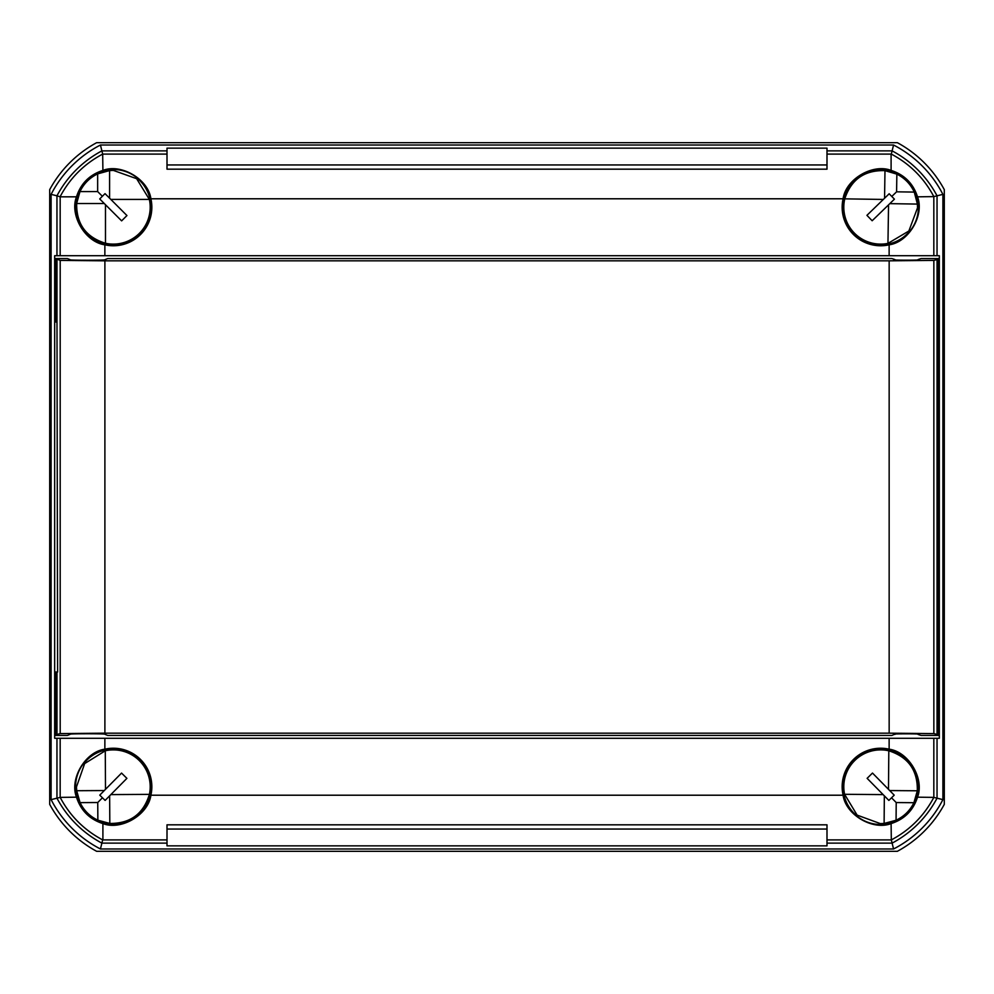 <?xml version="1.0" encoding="UTF-8"?>
<svg xmlns="http://www.w3.org/2000/svg" width="994" height="994" viewBox="0 0 994 994"><rect width="100%" height="100%" fill="white"/><g stroke="black" fill="none" stroke-linecap="round" stroke-linejoin="round"><path stroke-width="1.49" d="M944.3 804.357L944.3 189.643A116.46 116.46 0 0 0 897.333 142.676L96.666 142.676A116.46 116.46 0 0 0 49.7 189.643L49.7 804.357A116.46 116.46 0 0 0 96.666 851.324L897.333 851.324A116.46 116.46 0 0 0 944.3 804.357M89.062 234.994L88.006 234.994A37.573 37.573 0 0 1 88.491 179.069A37.586 37.586 0 0 0 88.466 235.441L88.193 235.441A37.772 37.772 0 0 0 138.477 235.441L138.203 235.429M904.938 759.006L905.994 759.006A37.573 37.573 0 0 1 905.509 814.931A37.586 37.586 0 0 0 905.534 758.559L905.807 758.559A37.772 37.772 0 0 0 855.523 758.559L855.797 758.571M137.607 234.994L139.036 235.429M852.927 231.527L852.492 232.956M852.492 182.374A37.586 37.586 0 0 1 908.839 182.374A37.573 37.573 0 0 0 852.927 181.927L852.927 182.983M856.393 759.006L854.964 758.571M141.073 762.473L141.508 761.044M141.508 811.626A37.586 37.586 0 0 1 85.161 811.626A37.573 37.573 0 0 0 141.073 812.073L141.073 811.017M855.337 759.006A37.573 37.573 0 0 0 855.834 814.931A37.586 37.586 0 0 1 855.809 758.559M141.073 761.416A37.573 37.573 0 0 0 85.161 761.901A37.586 37.586 0 0 1 141.508 761.876M138.663 234.994A37.573 37.573 0 0 0 138.166 179.069A37.586 37.586 0 0 1 138.191 235.441M852.927 232.584A37.573 37.573 0 0 0 908.839 232.099A37.586 37.586 0 0 1 852.492 232.124M56.956 255.719L54.658 255.719L54.658 738.281L56.956 738.281L56.956 798.194L51.104 799.636L51.104 194.364L56.956 195.806A108.495 108.495 0 0 1 101.885 150.877L167.004 150.877L167.004 169.179L826.996 169.179L826.996 154.095L891.32 154.095C909.833 163.911 924.01 178.088 933.838 196.613L917.524 196.824C924.668 215.189 908.678 242.238 889.133 244.822L889.133 255.719L56.956 255.719L56.956 195.806L60.174 196.824L76.476 196.824C69.331 215.189 85.322 242.238 104.867 244.822A38.505 38.505 0 0 0 150.902 198.788C148.317 179.243 121.268 163.252 102.904 170.396L102.68 154.095C84.167 163.911 69.99 178.088 60.162 196.613M889.133 255.719L939.342 255.719L939.342 738.281L937.044 738.281L937.044 798.194L942.896 799.636L942.896 194.364A114.347 114.347 0 0 0 893.556 145.025L100.444 145.025A114.347 114.347 0 0 0 51.104 194.364M852.492 183.48L852.492 182.101A37.772 37.772 0 0 0 852.492 232.41L852.492 231.018M908.839 231.018L908.839 232.41A37.772 37.772 0 0 0 908.839 182.101L908.839 183.48M137.085 179.069L138.477 179.069A37.772 37.772 0 0 0 88.193 179.069L89.572 179.069M937.044 255.719L937.044 195.806A108.495 108.495 0 0 0 892.115 150.877L826.996 150.877L826.996 148.143L167.004 148.143L167.004 150.877M891.32 154.095L893.556 145.025M102.68 154.095L100.444 145.025M889.133 244.822A38.505 38.505 0 0 1 843.098 198.788L150.902 198.788M104.867 244.822L104.867 255.719M100.444 848.975L893.556 848.975L891.32 839.905C909.833 830.089 924.01 815.912 933.838 797.387L937.044 798.194A108.495 108.495 0 0 1 892.115 843.123L826.996 843.123L826.996 845.857L167.004 845.857L167.004 843.123L101.885 843.123L102.68 839.905C84.167 830.089 69.99 815.912 60.162 797.387L56.956 798.194A108.495 108.495 0 0 0 101.885 843.123L100.444 848.975A114.347 114.347 0 0 1 51.104 799.636M893.556 848.975A114.347 114.347 0 0 0 942.896 799.636M60.174 255.719L60.174 196.824M102.904 154.095L167.004 154.095M843.098 198.788C845.683 179.243 872.732 163.252 891.096 170.396L891.096 154.095M76.476 196.824C80.787 183.517 89.597 174.708 102.904 170.396M826.996 164.942L167.004 164.942M933.838 196.613L942.896 194.364M933.826 255.719L933.826 196.824M826.996 150.877L826.996 154.095M917.524 196.824C913.213 183.517 904.403 174.708 891.096 170.396M141.508 762.982L141.508 761.59A37.772 37.772 0 0 1 141.508 811.899L141.508 810.52M85.161 810.52L85.161 811.899A37.772 37.772 0 0 1 85.161 761.59L85.161 762.982M856.915 814.931L855.523 814.931A37.772 37.772 0 0 0 905.807 814.931L904.428 814.931M60.162 797.387L76.476 797.176C69.331 778.811 85.322 751.762 104.867 749.178A38.505 38.505 0 0 1 150.902 795.212L843.098 795.212C845.683 814.757 872.732 830.748 891.096 823.604L891.32 839.905M933.838 797.387L917.524 797.176C924.668 778.811 908.678 751.762 889.133 749.178A38.505 38.505 0 0 0 843.098 795.212M889.133 749.178L889.133 738.281L937.044 738.281M104.867 749.178L104.867 738.281L889.133 738.281M104.867 738.281L56.956 738.281M933.826 738.281L933.826 797.176M826.996 843.123L826.996 824.821L167.004 824.821L167.004 839.905L102.68 839.905M891.096 839.905L826.996 839.905M150.902 795.212C148.317 814.757 121.268 830.748 102.904 823.604L102.904 839.905M917.524 797.176C913.213 810.483 904.403 819.292 891.096 823.604M167.004 829.058L826.996 829.058M60.174 738.281L60.174 797.176M167.004 843.123L167.004 839.905M76.476 797.176C80.787 810.483 89.597 819.292 102.904 823.604M937.056 259.583L933.851 260.403L889.158 260.826L104.892 260.826L60.199 260.403L55.465 258.564L67.393 258.564L70.239 259.732C66.325 260.403 108.768 260.403 104.855 259.732L107.712 258.564L891.904 258.564L894.96 259.583C885.927 260.366 927.067 260.366 918.034 259.583L921.09 258.564L938.584 258.564L937.056 259.583L937.056 734.417L938.584 735.436L921.09 735.436L918.034 734.417C927.067 733.634 885.927 733.634 894.96 734.417L893.817 734.243M894.96 259.943L893.817 259.757M919.177 259.757L918.034 259.943M938.584 258.564L938.584 735.436M56.981 259.583L56.981 321.969L55.465 321.994L55.465 258.564M104.892 260.826L104.892 733.174L889.158 733.174L933.851 733.597L937.056 734.417M889.158 260.826L889.158 733.174M933.851 260.403L933.851 733.597M60.199 260.403L60.199 733.597L104.892 733.174M56.981 321.969L57.602 672.031L55.465 672.006L55.465 735.436L56.981 734.417L56.981 672.031M56.981 734.417L60.199 733.597M894.96 734.057L891.904 735.436L107.712 735.436L104.855 734.268C108.768 733.597 66.325 733.597 70.239 734.268L67.393 735.436L55.465 735.436M919.177 734.243L918.034 734.057M105.488 204.727L121.628 220.867L126.946 215.549L110.806 199.409L149.349 199.409A36.865 36.865 0 0 1 105.488 243.269L105.488 204.727L104.271 203.509L76.662 203.509C76.352 223.948 85.969 237.206 105.488 243.269M76.662 203.509L79.967 191.581L97.648 191.569L97.648 173.888C89.709 177.727 83.807 183.629 79.967 191.581M97.648 173.888L109.588 170.583L109.588 198.191L110.806 199.409M149.349 199.409L136.638 178.696L113.328 170.384L109.588 170.583M109.588 198.191L105.029 193.644L102.37 196.29L97.648 191.569M102.37 196.29L99.723 198.949L104.271 203.509M883.318 199.446L866.93 215.338L872.16 220.743L888.549 204.851L887.953 243.393A36.865 36.865 0 0 1 844.776 198.85L883.318 199.446L884.561 198.253L884.983 170.645C864.544 170.024 851.137 179.429 844.776 198.85M884.983 170.645L896.861 174.136L896.588 191.817L914.269 192.09C910.554 184.089 904.751 178.1 896.861 174.136M914.269 192.09L917.4 204.081L889.792 203.646L888.549 204.851M887.953 243.393L908.864 231.006L917.524 207.821L917.4 204.081M889.792 203.646L894.414 199.16L891.792 196.464L896.588 191.817M891.792 196.464L889.183 193.768L884.561 198.253M888.487 789.335L872.484 773.059L867.128 778.339L883.132 794.616L844.589 794.293A36.865 36.865 0 0 1 888.81 750.793L888.487 789.335L889.692 790.565L917.313 790.789C917.785 770.35 908.28 757.018 888.81 750.793M917.313 790.789L913.908 802.705L896.215 802.556L896.066 820.236C904.055 816.459 909.995 810.619 913.908 802.705M896.066 820.236L884.113 823.454L884.337 795.834L883.132 794.616M844.589 794.293L857.126 815.117L880.361 823.616L884.113 823.454M884.337 795.834L888.86 800.431L891.531 797.797L896.215 802.556M891.531 797.797L894.215 795.163L889.692 790.565M110.843 794.604L126.897 778.364L121.554 773.084L105.501 789.323L105.277 750.781A36.865 36.865 0 0 1 149.398 794.368L110.843 794.604L109.638 795.834L109.812 823.442C130.251 823.628 143.447 813.937 149.398 794.368M109.812 823.442L97.859 820.199L97.747 802.518L80.067 802.63C83.956 810.545 89.882 816.409 97.859 820.199M80.067 802.63L76.687 790.715L104.295 790.553L105.501 789.323M105.277 750.781L84.639 763.603L76.463 786.975L76.687 790.715M104.295 790.553L99.773 795.125L102.444 797.772L97.747 802.518M102.444 797.772L105.115 800.406L109.638 795.834"/></g></svg>
